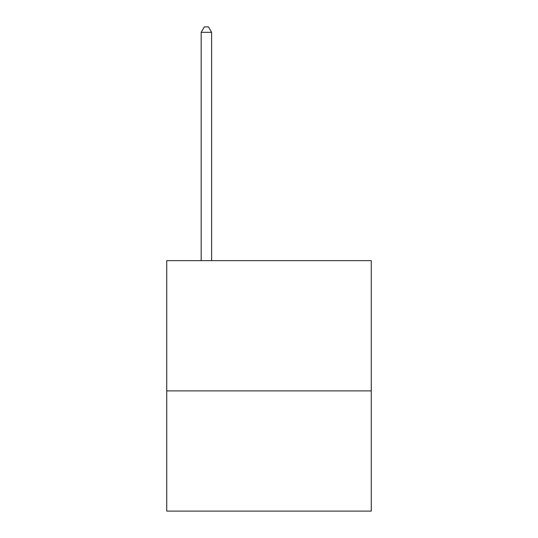 <?xml version="1.0" encoding="UTF-8"?>
<svg xmlns="http://www.w3.org/2000/svg" width="538" height="538" viewBox="0 0 538 538"><rect width="100%" height="100%" fill="white"/><g stroke="black" fill="none" stroke-linecap="round" stroke-linejoin="round"><path stroke-width="0.81" d="M371.267 390.884L371.267 260.654L166.733 260.654L166.733 511.1L371.267 511.1L371.267 390.884L166.733 390.884M211.609 260.654L211.609 32.327L201.172 32.327L201.172 260.654M201.172 32.327L204.299 26.9L208.475 26.9L211.609 32.327"/></g></svg>
